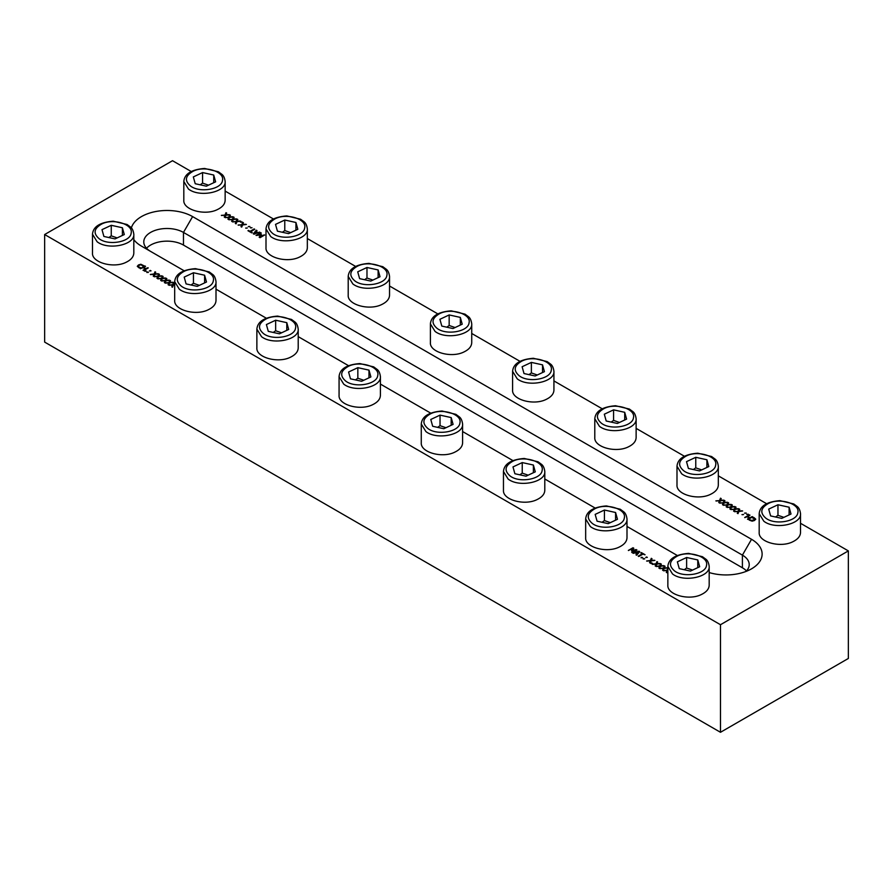 <?xml version="1.0" encoding="UTF-8"?>
<svg xmlns="http://www.w3.org/2000/svg" width="893" height="893" viewBox="0 0 893 893"><rect width="100%" height="100%" fill="white"/><g stroke="black" fill="none" stroke-linecap="round" stroke-linejoin="round"><path stroke-width="1.34" d="M146.53 248.243A23.251 13.417 180 0 1 183.467 245.073L742.407 567.781A23.251 13.417 180 0 1 746.47 570.94M191.135 171.467L172.516 160.707L44.65 234.535L720.484 624.72L720.484 732.293L848.35 658.465L848.35 550.903L800.519 523.287M766.507 503.652L718.318 475.835M684.317 456.2L636.129 428.372M602.116 408.737L553.928 380.92M519.916 361.285L471.727 333.469M437.726 313.834L389.538 286.006M355.526 266.371L307.337 238.554M273.325 218.919L225.148 191.091M44.65 234.535L44.65 342.097L720.484 732.293M150.526 251.368A23.251 13.417 180 0 1 143.784 241.914A23.251 13.417 180 0 1 158.139 229.512A23.251 13.417 180 0 1 183.467 232.426L742.407 555.122A23.251 13.417 180 0 1 749.216 564.61A23.251 13.417 180 0 1 745.956 571.464M792.895 541.705C780.471 548.179 758.336 542.107 759.184 532.451L759.184 513.676L763.828 521.211C774.823 529.962 801.568 524.47 800.519 513.676L800.519 532.451C800.385 536.191 797.84 539.272 792.895 541.705M372.783 404.607C360.348 411.081 338.213 405.009 339.072 395.353L339.072 376.578L343.705 384.113C354.7 392.864 381.456 387.383 380.407 376.578L380.407 395.353C380.273 399.093 377.728 402.185 372.783 404.607M454.972 452.059C442.548 458.544 420.413 452.461 421.273 442.805L421.273 424.041L425.905 431.565C436.9 440.327 463.646 434.835 462.596 424.041L462.596 442.805C462.462 446.556 459.928 449.637 454.972 452.059M217.524 209.509C205.089 215.994 182.953 209.911 183.813 200.255L183.813 181.48L188.445 189.015C199.44 197.777 226.186 192.285 225.148 181.48L225.148 200.255C225.003 204.006 222.469 207.087 217.524 209.509M126.192 262.241C113.757 268.715 91.622 262.642 92.481 252.987L92.481 234.212L97.114 241.746C108.109 250.498 134.865 245.017 133.816 234.212L133.816 252.987C133.682 256.726 131.137 259.818 126.192 262.241M546.304 399.338C533.88 405.813 511.745 399.74 512.593 390.085L512.593 371.309L517.237 378.844C528.232 387.595 554.977 382.104 553.928 371.309L553.928 390.085C553.794 393.824 551.249 396.905 546.304 399.338M208.393 309.692C195.958 316.178 173.822 310.094 174.682 300.439L174.682 281.675L179.314 289.198C190.309 297.961 217.055 292.469 216.006 281.675L216.006 300.439C215.872 304.189 213.338 307.27 208.393 309.692M290.582 357.155C278.158 363.63 256.023 357.557 256.871 347.902L256.871 329.126L261.515 336.661C272.51 345.412 299.255 339.92 298.206 329.126L298.206 347.902C298.072 351.641 295.527 354.722 290.582 357.155M710.705 494.242C698.27 500.727 676.135 494.644 676.994 484.988L676.994 466.224L681.627 473.748C692.622 482.51 719.367 477.018 718.318 466.224L718.318 484.988C718.184 488.739 715.65 491.82 710.705 494.242M464.114 351.875C451.679 358.361 429.544 352.277 430.404 342.622L430.404 323.858L435.036 331.381C446.031 340.144 472.777 334.652 471.727 323.858L471.727 342.622C471.593 346.372 469.059 349.453 464.114 351.875M537.173 499.522C524.749 505.996 502.603 499.924 503.462 490.268L503.462 471.493L508.106 479.028C519.09 487.779 545.846 482.287 544.797 471.493L544.797 490.268C544.663 494.008 542.118 497.088 537.173 499.522M628.505 446.79C616.07 453.264 593.934 447.192 594.794 437.537L594.794 418.761L599.426 426.296C610.421 435.047 637.178 429.566 636.129 418.761L636.129 437.537C635.995 441.276 633.45 444.368 628.505 446.79M619.374 546.974C606.939 553.448 584.803 547.376 585.663 537.72L585.663 518.945L590.295 526.479C601.29 535.242 628.036 529.75 626.998 518.945L626.998 537.72C626.853 541.459 624.319 544.551 619.374 546.974M701.563 594.425C689.139 600.911 667.004 594.827 667.852 585.172L667.852 566.408L672.496 573.931C683.491 582.694 710.236 577.202 709.187 566.408L709.187 585.172C709.053 588.922 706.508 592.003 701.563 594.425M381.914 304.424C369.479 310.898 347.344 304.826 348.203 295.17L348.203 276.395L352.847 283.929C363.831 292.681 390.587 287.2 389.538 276.395L389.538 295.17C389.404 298.909 386.859 302.001 381.914 304.424M720.484 624.72L848.35 550.903M723.308 502.525L724.212 500.326L724.915 500.727L724.201 502.446L727.862 502.435L724.067 502.915L723.185 505.081L722.47 504.679L723.185 502.993L719.579 503.005L723.308 502.737L724.212 500.538L724.848 500.906M730.72 506.8L731.624 504.601L732.327 505.003L731.601 506.733L735.274 506.711L731.467 507.202L730.586 509.356L729.882 508.954L730.586 507.269L726.98 507.28L730.72 507.012L731.624 504.813L732.26 505.181M738.12 511.075L739.024 508.876L739.739 509.289L739.013 511.008L742.675 510.986L738.879 511.477L737.998 513.631L737.283 513.229L737.998 511.544L734.392 511.555L738.12 511.287L739.024 509.088L739.661 509.456M744.561 513.095L746.202 513.017L744.561 513.095M744.717 517.516L749.35 514.837L749.975 515.194L747.698 516.511L749.841 517.739L752.721 516.779L748.088 519.458L747.463 519.112L749.283 518.052L747.151 516.824L744.717 517.516M667.852 570.705L667.015 572.759L666.312 572.346L667.026 570.627L663.365 570.649L667.16 570.158L667.852 568.461M660.507 566.285L659.603 568.484L658.9 568.071L659.626 566.352L655.953 566.374L659.76 565.883L660.641 563.717L661.345 564.13L660.641 565.816L664.247 565.805L660.507 566.285M652.515 563.36L650.885 563.45L652.515 563.36M647.325 557.366L645.695 557.455L647.325 557.366M642.636 557.656L640.995 557.734L642.636 557.656M636.966 550.055L632.322 552.734L631.708 552.376L635.704 550.066L631.775 550.936L632.914 548.458L628.348 550.434L632.981 547.755L633.829 548.235L632.4 550.401L636.106 549.552L636.966 550.055M633.383 553.347L632.757 552.979L638.964 551.204L639.723 551.64L636.653 555.223L635.995 554.854L636.876 553.861L635.102 552.834L633.383 553.347M638.852 556.495L638.227 556.138L642.324 553.783L640.761 552.879L641.319 552.566L645.047 554.72L642.938 554.14L638.852 556.495M644.724 558.862L643.094 558.951L644.724 558.862M651.164 560.893L650.271 563.092L649.557 562.679L650.283 560.96L646.621 560.983L650.417 560.491L651.298 558.326L652.013 558.739L651.298 560.424L654.904 560.413L651.164 560.893M656.801 564.142L655.909 566.341L655.194 565.939L655.92 564.22L652.247 564.231L656.054 563.751L656.935 561.585L657.639 561.987L656.935 563.673L660.541 563.662L656.801 564.142M667.852 567.948L664.213 568.417L663.309 570.616L662.606 570.214L663.32 568.495L659.659 568.506L663.466 568.026L664.347 565.861L665.051 566.262L664.336 567.948L667.852 567.892M753.859 517.505L755.712 519.112L754.507 520.485L752.152 521.166L749.316 520.128L749.707 519.19L750.544 520.373L753.859 520.117L754.831 519.056L752.241 517.728L752.989 517.304L755.712 519.324M752.04 520.686L754.831 519.268L754.284 518.208M746.66 514.312L748.289 514.223L746.66 514.312M741.971 514.591L743.601 514.513L741.971 514.591M734.426 508.932L735.319 506.733L736.033 507.146L735.307 508.865L738.98 508.843L735.173 509.334L734.292 511.499L733.588 511.086L734.292 509.401L730.686 509.412L734.426 509.144L735.319 506.945L735.955 507.313M727.014 504.657L727.918 502.458L728.621 502.871L727.907 504.59L731.568 504.567L727.762 505.058L726.88 507.224L726.176 506.811L726.891 505.125L723.274 505.137L727.014 504.869L727.918 502.67L728.554 503.038M719.613 500.381L720.506 498.182L721.22 498.595L720.495 500.314L724.156 500.292L720.361 500.783L719.479 502.949L718.765 502.536L719.479 500.85L715.873 500.861L719.613 500.593L720.506 498.394L721.142 498.763M169.692 282.914L168.788 285.113L168.085 284.7L168.799 282.981L165.138 283.003L168.933 282.512L169.815 280.346L170.53 280.759L169.815 282.445L173.421 282.434L169.692 282.914M162.28 278.638L161.376 280.837L160.673 280.424L161.399 278.705L157.726 278.728L161.533 278.236L162.414 276.071L163.118 276.484L162.414 278.169L166.02 278.158L162.28 278.638M154.88 274.363L153.976 276.551L153.261 276.149L153.987 274.43L150.325 274.452L154.121 273.961L155.002 271.796L155.717 272.209L155.002 273.894L158.608 273.872L154.88 274.363M148.439 272.332L146.798 272.421L148.439 272.332M148.283 267.911L143.65 270.59L143.025 270.233L145.302 268.927L143.159 267.688L140.279 268.648L144.912 265.969L145.537 266.326L143.717 267.375L145.849 268.603L148.283 267.911M225.081 214.867L225.985 212.679L226.688 213.081L225.974 214.8L229.635 214.778L225.84 215.269L224.958 217.434L224.243 217.032L224.958 215.336L221.352 215.358L225.081 215.079L225.985 212.891L226.621 213.248M232.493 219.153L233.397 216.954L234.1 217.356L233.374 219.075L237.047 219.064L233.24 219.544L232.359 221.71L231.655 221.308L232.359 219.622L228.753 219.633L232.493 219.354L233.397 217.166L234.033 217.535M240.485 222.067L242.115 221.989L240.485 222.067M245.675 228.061L247.305 227.983L245.675 228.061M250.364 227.782L252.005 227.693L250.364 227.782M256.034 235.384L260.678 232.705L261.292 233.062L257.296 235.372L261.604 234.714L260.086 236.98L264.652 235.004L260.019 237.683L259.171 237.192L260.6 235.038L256.034 235.384M259.617 232.091L254.036 234.223L253.277 233.787L256.347 230.204L257.005 230.584L256.124 231.577L257.898 232.593L259.997 232.515M254.148 228.932L254.773 229.289L250.676 231.655L252.239 232.548L251.681 232.872L247.953 230.718L250.062 231.298L254.148 228.932L254.583 229.401M248.276 226.565L249.906 226.487L248.276 226.565M241.836 224.545L242.729 222.346L243.443 222.748L242.717 224.467L246.379 224.456L242.583 224.936L241.702 227.101L240.987 226.699L241.702 225.014L238.096 225.025L241.836 224.746L242.729 222.558L243.365 222.926M236.198 221.285L237.091 219.086L237.806 219.499L237.08 221.218L240.753 221.196L236.946 221.687L236.065 223.853L235.361 223.44L236.065 221.754L232.459 221.765L236.198 221.497L237.091 219.298L237.728 219.667M228.787 217.01L229.691 214.811L230.394 215.224L229.68 216.943L233.341 216.921L229.534 217.412L228.653 219.578L227.949 219.165L228.664 217.479L225.047 217.49L228.787 217.222L229.691 215.023L230.327 215.392M139.141 267.933L137.288 266.315L138.493 264.942L140.848 264.261L144.03 265.813L143.293 266.248L140.96 264.752L139.141 265.321L138.169 266.371L138.716 267.23L140.759 267.71L139.141 267.933M137.288 266.382L140.848 264.473L144.03 266.025M138.169 266.583L140.703 267.889M146.34 271.126L144.711 271.204L146.34 271.126M151.029 270.836L149.399 270.914L151.029 270.836M158.574 276.495L157.681 278.694L156.967 278.281L157.693 276.562L154.02 276.584L157.827 276.093L158.708 273.939L159.412 274.341L158.708 276.026L162.314 276.015L158.574 276.495M165.986 280.77L165.082 282.969L164.379 282.556L165.093 280.837L161.432 280.86L165.238 280.369L166.12 278.214L166.824 278.616L166.109 280.302L169.726 280.29L165.986 280.77M174.682 284.878L173.387 285.046L172.494 287.245L171.78 286.843L172.505 285.124L168.844 285.135L172.639 284.655L173.521 282.489L174.235 282.891L173.521 284.577L174.682 284.421M133.816 239.625A36.166 20.885 0 0 0 141.462 246.133L184.036 270.713M216.006 289.176L266.226 318.165M298.206 336.628L348.426 365.628M380.407 384.079L430.627 413.079M462.596 431.542L512.816 460.531M544.797 478.994L595.017 507.994M626.998 526.446L677.218 555.446M709.187 572.558A36.166 20.885 0 0 0 751.538 568.83A36.166 20.885 0 0 0 751.538 539.305L192.609 216.597A36.166 20.885 0 0 0 155.985 211.485A36.166 20.885 0 0 0 131.349 227.949M299.713 256.961C287.289 263.446 265.154 257.363 266.002 247.707L266.002 228.943L270.646 236.466C281.641 245.229 308.386 239.737 307.337 228.943L307.337 247.707C307.203 251.458 304.658 254.538 299.713 256.961M768.706 509.11L777.959 504.768L789.111 507.213L790.997 514.022L781.743 518.364L770.603 515.92L768.706 509.11M783.887 517.36L777.959 515.306L775.559 517.002M777.959 515.306L777.959 504.768M789.111 507.213L789.111 514.915M677.374 561.842L686.628 557.489L697.779 559.944L699.677 566.742L690.423 571.096L679.272 568.64L677.374 561.842M692.555 570.091L686.628 568.037L684.228 569.734M686.628 568.037L686.628 557.489M697.779 559.944L697.779 567.635M686.505 461.659L695.759 457.305L706.91 459.761L708.808 466.559L699.554 470.912L688.403 468.457L686.505 461.659M701.686 469.908L695.759 467.854L693.359 469.551M695.759 467.854L695.759 457.305M706.91 459.761L706.91 467.452M595.173 514.39L604.427 510.037L615.578 512.493L617.476 519.291L608.222 523.644L597.071 521.188L595.173 514.39M610.354 522.639L604.427 520.586L602.038 522.282M604.427 520.586L604.427 510.037M615.578 512.493L615.578 520.184M604.315 414.207L613.569 409.854L624.709 412.309L626.607 419.107L617.353 423.461L606.202 421.005L604.315 414.207M619.485 422.456L613.569 420.402L611.169 422.099M613.569 420.402L613.569 409.854M624.709 412.309L624.709 420M512.984 466.927L522.238 462.585L533.389 465.03L535.275 471.839L526.022 476.181L514.881 473.736L512.984 466.927M528.154 475.176L522.238 473.123L519.838 474.819M522.238 473.123L522.238 462.585M533.389 465.03L533.389 472.732M522.115 366.744L531.368 362.402L542.52 364.846L544.417 371.655L535.164 375.998L524.012 373.542L522.115 366.744M537.296 374.993L531.368 372.939L528.969 374.636M531.368 372.939L531.368 362.402M542.52 364.846L542.52 372.537M430.783 419.476L440.037 415.122L451.188 417.578L453.086 424.376L443.832 428.729L432.681 426.274L430.783 419.476M445.964 427.725L440.037 425.671L437.637 427.367M440.037 425.671L440.037 415.122M451.188 417.578L451.188 425.269M439.914 319.292L449.168 314.939L460.319 317.395L462.217 324.192L452.963 328.546L441.812 326.09L439.914 319.292M455.095 327.541L449.168 325.487L446.779 327.184M449.168 325.487L449.168 314.939M460.319 317.395L460.319 325.085M348.583 372.024L357.836 367.67L368.988 370.126L370.885 376.924L361.632 381.278L350.48 378.822L348.583 372.024M363.764 380.273L357.836 378.219L355.447 379.916M357.836 378.219L357.836 367.67M368.988 370.126L368.988 377.817M357.725 271.829L366.978 267.487L378.119 269.943L380.016 276.741L370.762 281.083L359.611 278.638L357.725 271.829M372.894 280.089L366.978 278.036L364.578 279.732M366.978 278.036L366.978 267.487M378.119 269.943L378.119 277.634M266.393 324.561L275.647 320.219L286.798 322.663L288.685 329.472L279.431 333.815L268.291 331.359L266.393 324.561M281.574 332.81L275.647 330.756L273.247 332.453M275.647 330.756L275.647 320.219M286.798 322.663L286.798 330.354M275.524 224.377L284.778 220.035L295.929 222.48L297.827 229.289L288.573 233.631L277.422 231.175L275.524 224.377M290.705 232.626L284.778 230.573L282.378 232.269M284.778 230.573L284.778 220.035M295.929 222.48L295.929 230.171M184.192 277.109L193.446 272.756L204.597 275.211L206.495 282.009L197.241 286.363L186.09 283.907L184.192 277.109M199.373 285.358L193.446 283.304L191.046 285.001M193.446 283.304L193.446 272.756M204.597 275.211L204.597 282.902M193.323 176.926L202.577 172.572L213.728 175.028L215.626 181.826L206.372 186.179L195.221 183.724L193.323 176.926M208.504 185.175L202.577 183.121L200.188 184.818M202.577 183.121L202.577 172.572M213.728 175.028L213.728 182.719M102.003 229.646L111.257 225.304L122.397 227.76L124.294 234.558L115.041 238.9L103.889 236.455L102.003 229.646M117.173 237.906L111.257 235.852L108.857 237.549M111.257 235.852L111.257 225.304M122.397 227.76L122.397 235.451M719.87 503.172L723.308 502.737M723.185 502.993L722.549 504.712M724.201 502.446L727.203 502.257M727.282 507.447L730.72 507.012M730.586 507.269L729.949 508.999M731.601 506.733L734.604 506.532M734.682 511.722L738.12 511.287M737.998 511.544L737.361 513.274M739.013 511.008L742.016 510.807M744.751 513.207L746.012 513.118M744.896 517.627L749.785 515.306M749.283 518.052L747.653 519.213M749.841 517.739L752.107 516.634M747.698 516.511L749.841 517.951M667.16 570.158L667.852 568.674M663.666 570.817L667.16 570.37M667.026 570.627L666.379 572.391M660.641 565.816L663.577 565.626M660.641 563.717L661.278 564.298M659.76 565.883L660.641 563.929M656.255 566.542L659.76 566.095M659.626 566.352L658.967 568.115M651.767 562.936L652.337 563.472M651.064 563.55L651.767 563.148M646.577 556.942L647.146 557.478M645.873 557.556L646.577 557.154M641.888 557.221L642.447 557.757M641.185 557.846L641.888 557.433M636.106 549.552L636.776 550.155M632.4 550.401L636.106 549.764M632.981 547.755L633.729 548.391M628.527 550.534L632.981 547.967M632.914 548.458L631.496 550.78M635.704 550.066L631.887 552.477M638.696 551.785L635.805 552.633L637.234 553.671L638.696 551.785L637.234 553.671M635.805 552.633L637.234 553.459M636.876 553.861L636.117 554.921M638.964 551.204L639.6 551.785M633.003 553.124L638.964 551.416M641.319 552.566L644.858 554.821M642.324 553.783L638.417 556.25M643.987 558.438L644.545 558.973M643.284 559.051L643.987 558.65M651.298 560.424L654.245 560.235M651.298 558.326L651.935 558.906M650.417 560.491L651.298 558.538M646.912 561.15L650.417 560.704M650.283 560.96L649.635 562.724M656.935 563.673L659.882 563.494M656.935 561.585L657.572 562.155M656.054 563.751L656.935 561.797M652.549 564.409L656.054 563.952M655.92 564.22L655.272 565.972M664.336 567.948L667.283 567.769M664.347 565.861L664.984 566.441M663.466 568.026L664.347 566.073M659.96 568.685L663.466 568.238M663.32 568.495L662.673 570.247M752.989 517.304L753.859 517.717M754.831 519.268L754.284 518.42L754.831 519.268M749.763 519.213L750.544 520.574L752.04 520.898M749.06 519.771L749.707 519.402M746.849 514.413L748.111 514.335M742.15 514.703L743.423 514.614M730.987 509.59L734.426 509.144M734.292 509.401L733.655 511.131M735.307 508.865L738.31 508.675M723.576 505.315L727.014 504.869M726.891 505.125L726.243 506.856M727.907 504.59L730.898 504.4M716.175 501.04L719.613 500.593M719.479 500.85L718.843 502.58M720.495 500.314L723.497 500.125M169.815 282.445L172.762 282.255M169.815 280.346L170.451 280.927M168.933 282.512L169.815 280.558M165.439 283.17L168.933 282.724M168.799 282.981L168.152 284.744M162.414 278.169L165.35 277.98M162.414 276.071L163.051 276.651M161.533 278.236L162.414 276.283M158.028 278.895L161.533 278.449M161.399 278.705L160.74 280.469M155.002 273.894L157.949 273.704M155.002 271.796L155.639 272.376M154.121 273.961L155.002 272.008M150.616 274.62L154.121 274.173M153.987 274.43L153.339 276.194M147.691 271.907L148.249 272.443M146.988 272.521L147.691 272.119M145.849 268.603L147.669 267.766M143.717 267.375L145.849 268.815M140.458 268.748L144.912 266.181M145.302 268.927L143.215 270.345M221.643 215.526L225.081 215.079M224.958 215.336L224.322 217.066M225.974 214.8L228.976 214.61M229.054 219.801L232.493 219.354M232.359 219.622L231.722 221.341M233.374 219.075L236.377 218.885M240.663 222.178L241.936 222.089M245.854 228.173L247.127 228.083M250.553 227.882L251.815 227.804M256.224 235.484L261.113 233.162M260.6 235.038L259.271 237.248M260.086 236.98L264.082 234.881M257.296 235.372L261.225 234.703M254.304 233.653L257.195 233.017L254.304 233.866L255.766 231.979L257.195 232.805M257.898 232.593L259.617 232.303M256.124 231.577L257.898 232.805M253.4 233.854L256.347 230.416M250.062 231.298L254.148 229.144M248.5 230.394L250.062 231.51M250.676 231.655L252.049 232.66M248.455 226.666L249.716 226.588M238.386 225.192L241.836 224.746M241.702 225.014L241.065 226.733M242.717 224.467L245.72 224.277M232.76 221.944L236.198 221.497M236.065 221.754L235.428 223.484M237.08 221.218L240.083 221.029M225.349 217.669L228.787 217.222M228.664 217.479L228.016 219.209M229.68 216.943L232.671 216.742M145.592 270.691L146.151 271.226M144.889 271.316L145.592 270.903M150.281 270.412L150.85 270.936M149.577 271.026L150.281 270.612M158.708 276.026L161.655 275.837M158.708 273.939L159.345 274.508M157.827 276.093L158.708 274.14M154.322 276.763L157.827 276.305M157.693 276.562L157.045 278.326M166.109 280.302L169.056 280.123M166.12 278.214L166.757 278.783M165.238 280.369L166.12 278.415M161.733 281.038L165.238 280.581M165.093 280.837L164.446 282.601M173.521 284.577L174.682 284.633M173.521 282.489L174.157 283.059M172.639 284.655L173.521 282.701M169.134 285.313L172.639 284.856M172.505 285.124L171.858 286.876M751.538 539.305L742.407 555.122L742.407 567.781M765.826 518.152C759.731 512.85 760.602 507.95 768.438 503.473C779.924 497.457 800.251 503.786 797.84 512.627C797.092 521.568 774.957 525.397 765.826 518.152M674.494 570.884C668.399 565.57 669.27 560.681 677.106 556.194C688.592 550.177 708.919 556.518 706.508 565.358C705.76 574.299 683.625 578.117 674.494 570.884M683.636 470.7C677.53 465.387 678.401 460.498 686.237 456.01C697.723 449.994 718.061 456.334 715.639 465.175C714.891 474.116 692.756 477.934 683.636 470.7M592.305 523.432C586.199 518.119 587.069 513.229 594.917 508.742C606.392 502.726 626.73 509.066 624.319 517.907C623.56 526.848 601.424 530.665 592.305 523.432M601.435 423.249C595.33 417.935 596.2 413.035 604.048 408.559C615.523 402.542 635.861 408.882 633.45 417.723C632.702 426.664 610.555 430.482 601.435 423.249M510.104 475.969C504.009 470.667 504.869 465.766 512.716 461.29C524.202 455.274 544.529 461.603 542.118 470.444C541.37 479.385 519.235 483.213 510.104 475.969M519.235 375.786C513.14 370.483 514.011 365.583 521.847 361.107C533.333 355.09 553.66 361.419 551.249 370.26C550.501 379.201 528.366 383.03 519.235 375.786M427.903 428.517C421.809 423.204 422.679 418.315 430.515 413.827C442.002 407.811 462.328 414.151 459.917 422.992C459.169 431.933 437.034 435.751 427.903 428.517M437.045 328.334C430.939 323.02 431.81 318.131 439.657 313.644C451.132 307.627 471.471 313.968 469.059 322.808C468.3 331.749 446.165 335.567 437.045 328.334M345.714 381.065C339.608 375.752 340.479 370.852 348.326 366.376C359.801 360.359 380.139 366.699 377.728 375.54C376.98 384.481 354.834 388.299 345.714 381.065M354.845 280.882C348.739 275.569 349.609 270.668 357.457 266.192C368.932 260.176 389.27 266.516 386.859 275.357C386.111 284.298 363.964 288.115 354.845 280.882M263.513 333.602C257.418 328.3 258.289 323.4 266.125 318.924C277.611 312.907 297.938 319.236 295.527 328.077C294.779 337.018 272.644 340.847 263.513 333.602M272.644 233.419C266.549 228.117 267.42 223.217 275.256 218.729C286.742 212.713 307.069 219.053 304.658 227.894C303.91 236.835 281.775 240.663 272.644 233.419M181.324 286.151C175.218 280.837 176.088 275.948 183.925 271.461C195.411 265.444 215.749 271.785 213.327 280.625C212.579 289.566 190.443 293.384 181.324 286.151M190.455 185.967C184.349 180.654 185.219 175.765 193.067 171.277C204.542 165.261 224.88 171.601 222.469 180.442C221.71 189.383 199.574 193.201 190.455 185.967M99.123 238.699C93.017 233.386 93.888 228.485 101.735 224.009C113.21 217.992 133.548 224.333 131.137 233.173C130.389 242.115 108.243 245.932 99.123 238.699M183.467 245.073L183.467 232.426L192.609 216.597M800.519 513.676C800.039 510.137 798.922 507.737 797.17 506.465L793.765 503.965L779.957 500.649C766.83 501.71 759.91 506.052 759.184 513.676M709.187 566.408C708.707 562.869 707.602 560.458 705.85 559.197L702.434 556.696L688.637 553.381C675.51 554.441 668.578 558.784 667.852 566.408M718.318 466.224C717.849 462.686 716.733 460.275 714.98 459.013L711.576 456.513L697.768 453.197C684.641 454.258 677.709 458.6 676.994 466.224M626.998 518.945C626.518 515.406 625.401 513.006 623.649 511.745L620.244 509.233L606.436 505.929C593.309 506.978 586.388 511.321 585.663 518.945M636.129 418.761C635.649 415.223 634.532 412.823 632.78 411.55L629.375 409.05L615.567 405.746C602.44 406.795 595.519 411.137 594.794 418.761M544.797 471.493C544.317 467.954 543.201 465.554 541.448 464.282L538.044 461.781L524.236 458.466C511.109 459.527 504.188 463.869 503.462 471.493M553.928 371.309C553.448 367.771 552.332 365.371 550.59 364.098L547.175 361.598L533.378 358.283C520.239 359.343 513.319 363.685 512.593 371.309M462.596 424.041C462.116 420.503 461.011 418.091 459.259 416.83L455.854 414.33L442.046 411.014C428.919 412.075 421.987 416.417 421.273 424.041M471.727 323.858C471.258 320.319 470.142 317.908 468.39 316.647L464.985 314.135L451.177 310.831C438.05 311.891 431.118 316.234 430.404 323.858M380.407 376.578C379.927 373.04 378.811 370.64 377.058 369.367L373.654 366.867L359.846 363.563C346.718 364.612 339.798 368.954 339.072 376.578M389.538 276.395C389.058 272.856 387.942 270.456 386.189 269.184L382.784 266.683L368.976 263.379C355.849 264.428 348.929 268.771 348.203 276.395M298.206 329.126C297.726 325.588 296.61 323.188 294.857 321.915L291.453 319.415L277.645 316.1C264.518 317.16 257.597 321.502 256.871 329.126M307.337 228.943C306.857 225.404 305.752 223.004 304 221.732L300.584 219.232L286.787 215.916C273.66 216.977 266.728 221.319 266.002 228.943M216.006 281.675C215.537 278.136 214.42 275.725 212.668 274.464L209.263 271.952L195.455 268.648C182.328 269.708 175.396 274.051 174.682 281.675M225.148 181.48C224.668 177.941 223.551 175.541 221.799 174.28L218.394 171.769L204.586 168.464C191.459 169.525 184.538 173.856 183.813 181.48M133.816 234.212C133.336 230.673 132.22 228.273 130.467 227.001L127.063 224.5L113.255 221.196C100.128 222.245 93.207 226.588 92.481 234.212"/></g></svg>

